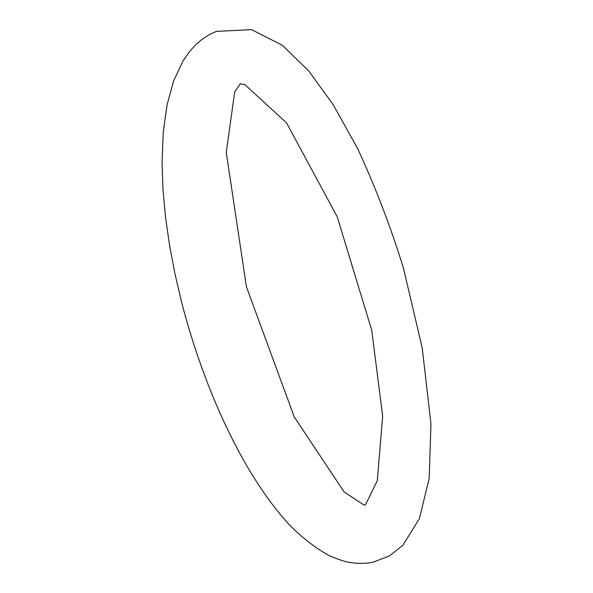 <?xml version="1.0" encoding="UTF-8"?>
<svg xmlns="http://www.w3.org/2000/svg" width="593" height="593" viewBox="0 0 593 593"><rect width="100%" height="100%" fill="white"/><g stroke="black" fill="none" stroke-linecap="round" stroke-linejoin="round"><path stroke-width="0.89" d="M246.436 286.812L294.217 416.857L344.155 492.02L364.391 505.266L365.577 504.628L377.304 480.597L382.655 416.153L371.744 330.308L337.209 216.771L286.515 122.855L244.857 84.629L240.187 83.828L234.724 91.826L226.252 152.438L246.436 286.812M181.91 303.468C205.356 392.981 244.553 476.446 289.74 525.213C302.4 537.844 315.306 547.858 328.448 555.256C337.224 559.058 343.955 561.401 348.647 562.268C356.912 563.743 365.029 563.735 373.012 562.238L389.46 555.9L402.862 545.264L419.37 518.742L429.191 478.314L430.963 423.884L422.201 347.802L403.351 267.806C390.268 225.666 374.961 185.802 357.431 148.213L333.088 104.553L308.857 71.064L282.387 45.298L251.558 29.65L216.349 31.385L209.062 34.772L202.243 39.175L195.964 44.497L190.286 50.627L183.007 60.953L173.66 80.885L167.159 104.42L163.297 131.505L162.037 162.045L163.016 190.056L165.506 216.971L169.516 245.094L175.002 274.062L181.91 303.468"/></g></svg>
